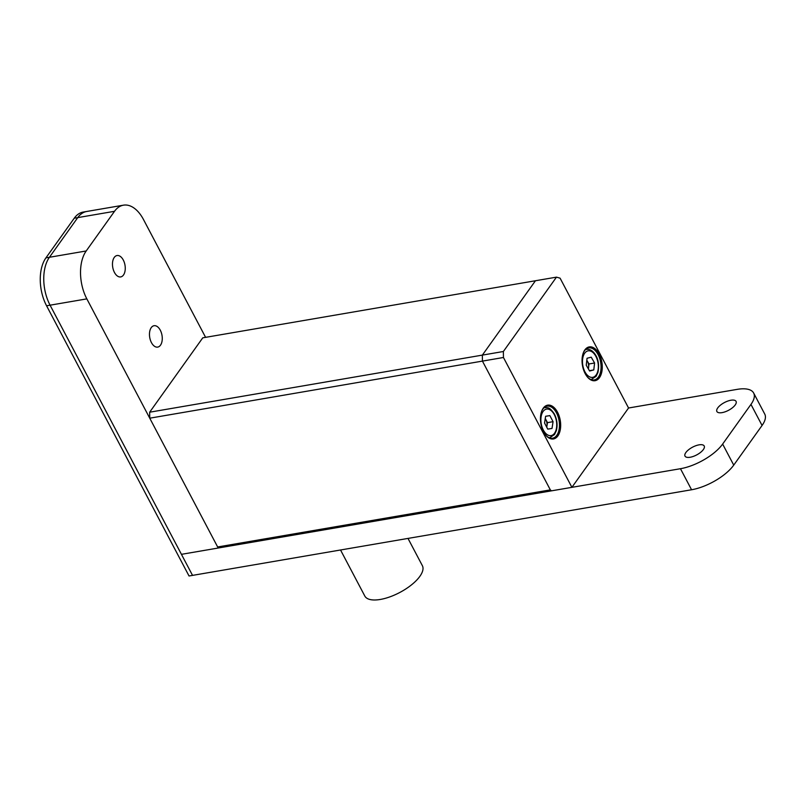 <?xml version="1.0" encoding="UTF-8"?>
<svg xmlns="http://www.w3.org/2000/svg" width="805" height="805" viewBox="0 0 805 805"><rect width="100%" height="100%" fill="white"/><g stroke="black" fill="none" stroke-linecap="round" stroke-linejoin="round"><path stroke-width="1.21" d="M407.994 538.414L422.373 565.684A32.532 13.172 152.2 0 1 399.733 592.51A32.532 13.172 152.2 0 1 364.806 596.032L340.535 549.996M205.597 337.345L143.491 219.544A34.706 19.914 80.3 0 0 123.457 205.174A34.706 19.914 80.3 0 0 114.521 211.302L86.205 250.969A34.706 19.914 80.3 0 0 86.839 298.876L218.205 548.024L218.598 547.481M628.554 408.004L560.089 278.168L556.476 277.141L503.367 351.503L503.447 357.49L571.902 487.337L628.554 408.004L737.108 389.379A34.706 14.047 152.2 0 1 753.651 393.021A34.706 14.047 152.2 0 1 750.964 404.402L722.638 444.068A34.706 14.047 152.2 0 1 680.467 468.711L181.437 554.333L50.071 305.186A34.706 19.914 -99.7 0 1 49.427 257.278L77.753 217.612L49.427 257.278L86.205 250.969M753.651 393.021L764.75 414.082A34.706 14.047 152.2 0 1 762.063 425.463L733.737 465.119A34.706 14.047 152.2 0 1 691.565 489.762L192.536 575.384L181.437 554.333L218.205 548.024M86.839 298.876L50.071 305.186L192.536 575.384L189.034 575.988L46.569 305.779A34.706 19.914 -99.7 0 1 45.925 257.882L74.251 218.215L77.753 217.612A34.706 19.914 -99.7 0 1 86.688 211.484A34.706 19.914 -99.7 0 0 77.753 217.612L114.521 211.302M114.441 272.422A10.847 6.219 -99.7 0 1 114.24 257.459A10.847 6.219 -99.7 0 1 117.027 255.537A10.847 6.219 -99.7 0 1 124.996 265.177A10.847 6.219 -99.7 0 1 120.7 276.92A10.847 6.219 -99.7 0 1 114.441 272.422M151.239 327.635A10.847 6.219 -99.7 0 1 154.037 325.723A10.847 6.219 -99.7 0 1 162.006 335.363A10.847 6.219 -99.7 0 1 157.7 347.096A10.847 6.219 -99.7 0 1 151.441 342.608A10.847 6.219 -99.7 0 1 151.239 327.635M730.9 400.236A10.847 4.387 -27.8 0 0 720.485 405.116A10.847 4.387 -27.8 0 0 716.873 411.486A10.847 4.387 -27.8 0 0 722.045 412.633A10.847 4.387 -27.8 0 0 732.459 407.753A10.847 4.387 -27.8 0 0 736.062 401.373A10.847 4.387 -27.8 0 0 730.9 400.236M690.177 457.25A10.847 4.387 -27.8 0 0 700.592 452.37A10.847 4.387 -27.8 0 0 704.204 445.99A10.847 4.387 -27.8 0 0 699.032 444.853A10.847 4.387 -27.8 0 0 688.617 449.733A10.847 4.387 -27.8 0 0 685.015 456.113A10.847 4.387 -27.8 0 0 690.177 457.25M546.887 422.675L547.43 422.575M556.476 277.141L202.769 337.828L149.67 412.2L482.356 355.116L482.437 361.103L149.75 418.187L149.67 412.2M503.367 351.503L482.356 355.116L535.456 280.744L482.356 355.116L482.437 361.103L550.338 489.883A1.298 0.745 80.3 0 0 551.083 490.426M218.739 547.279A1.298 0.745 -99.7 0 1 218.397 547.511A1.298 0.745 -99.7 0 1 217.652 546.967L550.338 489.883M149.75 418.187L217.652 546.967M503.447 357.49L482.437 361.103L550.892 490.939L571.902 487.337M545.609 434.992A16.271 9.338 80.3 0 0 552.612 438.212A16.271 9.338 80.3 0 0 556.496 412.885A16.271 9.338 80.3 0 0 547.108 406.143A16.271 9.338 80.3 0 0 541.584 411.516M557.553 412.261A17.136 9.831 -99.7 0 1 558.771 434.428A17.136 9.831 -99.7 0 1 545.84 435.274A17.136 9.831 -99.7 0 1 541.705 411.164A17.136 9.831 -99.7 0 1 557.553 412.261M599.151 354.009A17.136 9.831 -99.7 0 1 600.369 376.177A17.136 9.831 -99.7 0 1 587.439 377.022A17.136 9.831 -99.7 0 1 583.303 352.912A17.136 9.831 -99.7 0 1 599.151 354.009M587.207 376.73A16.271 9.338 80.3 0 0 594.211 379.95A16.271 9.338 80.3 0 0 598.105 354.623A16.271 9.338 80.3 0 0 588.707 347.891A16.271 9.338 80.3 0 0 583.182 353.254M74.251 218.215A34.706 19.914 -99.7 0 1 83.187 212.077L123.457 205.174M46.569 305.779L50.071 305.186A34.706 19.914 -99.7 0 1 49.427 257.278L45.925 257.882M585.466 349.652A15.184 8.714 -99.7 0 1 586.442 349.38C590.045 348.978 593.124 350.92 595.68 355.196C598.467 359.724 599.232 365.44 597.964 372.353L596.072 376.348L591.574 379.306A15.184 8.714 -99.7 0 1 590.558 379.376M587.046 358.265L586.231 365.188L589.602 371.025L593.778 369.928L594.593 363.015L591.222 357.178L587.046 358.265M589.401 370.682L593.778 369.928M588.988 363.971L587.308 361.053A6.51 3.733 -99.7 0 1 588.586 367.432L588.988 363.971L594.593 363.015M588.314 368.791A6.51 3.733 -99.7 0 0 588.586 367.432L588.405 368.952M586.805 360.298A6.51 3.733 80.3 0 1 587.308 361.053L586.815 360.207M543.858 407.904A15.184 8.714 -99.7 0 1 544.844 407.632C547.531 407.914 549.121 406.213 554.434 414.102C557.09 419.556 557.734 425.06 556.366 430.605L554.474 434.599L549.976 437.558A15.184 8.714 -99.7 0 1 548.96 437.628M545.609 416.276L544.552 423.038L547.762 429.115L552.019 428.431L553.065 421.679L549.865 415.601L545.609 416.276M547.47 422.635L545.86 419.596A6.51 3.733 -99.7 0 1 546.937 426.016L547.47 422.635L553.065 421.679M546.696 427.093A6.51 3.733 -99.7 0 0 546.937 426.016L546.756 427.203M545.247 418.61A6.51 3.733 80.3 0 1 545.86 419.596L545.267 418.469M545.599 416.326L549.865 415.601M544.683 423.279A4.337 2.485 80.3 0 0 544.593 422.776M680.467 468.711L691.565 489.762M722.638 444.068L733.737 465.119M750.964 404.402L762.063 425.463M595.569 355.82A13.454 7.718 80.3 0 0 582.609 359.201A13.454 7.718 80.3 0 0 593.054 377.273A13.454 7.718 80.3 0 0 595.569 355.82M554.303 414.676A13.454 7.718 80.3 0 0 541.101 416.779A13.454 7.718 80.3 0 0 551.033 435.616A13.454 7.718 80.3 0 0 554.303 414.676M550.66 490.497L218.397 547.511"/></g></svg>

